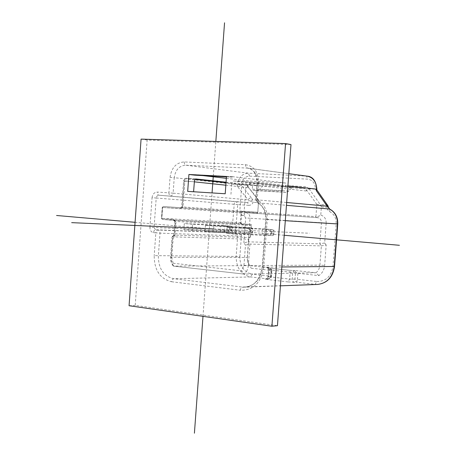 <?xml version="1.0" encoding="UTF-8"?>
<svg xmlns="http://www.w3.org/2000/svg" width="456" height="456" viewBox="0 0 456 456"><rect width="100%" height="100%" fill="white"/><g stroke="black" fill="none" stroke-linecap="round" stroke-linejoin="round"><path stroke-width="0.34" stroke-dasharray="2.28 1.71" d="M295.465 272.061L292.672 272.295L292.216 280.178L293.105 281.728L294.365 282.304L296.674 282.224L297.449 279.323L316.755 281.5L315.193 284.35L296.674 282.224L295.391 281.284L294.924 279.163L289.606 279.089L290.13 272.129L292.672 272.295L294.251 270.602L295.813 270.59L295.465 272.061L297.899 273.326L318.852 275.612C322.261 273.292 324.193 269.884 324.649 265.381L326.188 244.992L321.372 245.875L249.922 244.102L248.303 241.84L319.85 243.846L321.372 245.875L319.918 265.141L324.649 265.381M295.813 270.59L315.985 272.762L244.108 274.102C246.582 272.021 247.99 269.188 248.326 265.597L243.977 265.318L241.612 270.87L244.108 274.102L173.736 266.122C171.804 263.648 170.932 260.701 171.12 257.275L247.391 257.44L247.864 262.405L251.193 268.225L249.757 265.631L173.616 266.11L173.041 265.791L173.126 263.232L171.752 257.526L173.16 238.231L174.922 236.373L173.821 235.091L250.293 237.57L248.634 239.235L247.266 257.663L247.642 261.579L249.757 265.631L268.812 267.683L271.662 269.473L271.006 277.151L270.015 278.456L268.47 278.964C267.877 279.477 271.468 278.274 271.405 276.444L268.042 276.581L268.926 276.746L269.439 269.878L290.13 272.129L289.338 270.288L294.428 270.613M251.193 268.225L270.967 270.385L271.89 270.003L271.787 269.656M239.862 256.665L241.378 236.185L237.679 235.934L236.162 256.426L239.862 256.665C239.93 266.458 244.068 272.306 252.271 274.221L250.635 276.946L173.622 278.707L172.3 279.613L171.621 281.757C160.056 278.844 154.248 270.14 154.196 255.628L236.162 256.426C236.242 267.849 241.064 274.689 250.635 276.946L268.47 278.964L265.762 279.015L269.057 278.73L270.026 277.812L270.522 276.279L271.405 276.444L271.884 270.003M316.755 281.5C325.869 281.512 331.284 276.427 333.005 266.241L336.22 223.816C336.368 218.207 334.231 214.183 329.808 211.732L328.286 210.581L327.254 208.882L326.388 204.778L325.464 203.593L326.958 204.362M327.71 205.331L326.388 204.778L320.146 204.362L321.389 206.91L320.767 215.135L316.316 217.318L316.658 217.62L244.952 212.593L244.142 211.481L239.81 211.168L241.783 184.486L246.16 184.304L244.142 211.481L315.905 216.623L316.316 217.318M308.638 189.28L307.384 187.445L305.44 186.681L292.205 185.928L291.116 187.712L304.688 188.527L305.822 189.303L306.272 190.984L306.483 189.867L309.06 188.801L315.364 189.166L316.812 189.998M309.06 188.801L320.146 204.362M315.905 216.623L316.829 204.396L320.004 204.265M316.829 204.396L306.483 189.867M243.977 265.318L245.476 245.111L243.857 242.848L248.303 241.84L250.048 218.253L326.177 223.041L324.666 242.968L319.85 243.846L321.446 222.705C321.406 219.838 320.14 218.167 317.65 217.694L316.658 217.62M326.177 223.041C326.171 218.812 324.37 216.178 320.767 215.135M174.922 236.373L175.999 221.576L173.343 219.336L173.85 220.368L174.614 220.396L175.349 221.468L251.193 225.418L251.302 224.494L241.007 223.645L242.387 224.614L241.651 224.318L241.013 222.71L241.743 212.912L242.569 211.447L243.373 211.242L257.788 212.314L258.512 202.629L253.217 202.27L249.74 200.999L252.67 199.87L258.666 200.184L246.964 185.216L241.161 184.885L237.245 186.185L237.365 184.589L241.161 184.885C242.033 179.362 244.838 176.444 249.592 176.13L307.686 179.145C312.725 179.983 315.284 183.323 315.364 189.166L325.464 203.593M225.84 185.204L247.363 187.501L247.574 186.424L258.592 200.509L257.68 213.214L163.305 206.488L180.673 207.788L179.989 208.751L182.964 206.95L184.845 181.22L183.614 180.775L194.319 181.841M225.207 193.766L193.595 191.748M230.947 194.307L231.716 183.91L241.783 184.486L244.091 181.562L304.363 188.476L305.44 186.681M281.489 190.973L281.905 191.987L252.635 190.215L252.214 189.143L281.495 190.899M288.711 191.098L259.612 189.36L263.072 185.683L292.096 187.348L288.711 191.098L286.043 192.421L281.905 191.987M292.096 187.348L292.205 185.928M291.116 187.712L281.99 186.675L281.495 190.933M241.743 212.912L162.439 207.423L161.646 218.35L240.318 222.693L241.047 212.872L241.862 212.034L163.305 206.488L162.245 207.412L162.638 207.44L161.846 218.384L162.359 219.41L173.856 220.368L174.768 221.451L175.999 221.576L173.861 220.373L162.37 219.41L161.452 218.344L173.343 219.336M257.788 212.314L257.68 213.214L180.673 207.788L182.964 206.95L181.716 206.853L182.286 206.893L181.402 207.839L180.656 207.788L181.716 206.853L183.614 180.775C184.988 178.421 185.9 177.612 186.361 178.359L184.919 179.02L184.224 180.485L182.286 206.893L257.714 212.314M194.809 175.161L194.843 174.654L232.252 176.632L232.212 177.15L226.484 176.466M232.252 176.632L285.752 183.038L285.308 186.869L233.592 180.981L232.355 181.796L231.716 183.91M226.056 182.212L252.698 184.999L252.214 189.143M281.99 186.675L285.308 186.869M249.512 184.811L249.951 181.072L285.752 183.038M259.612 189.36L256.882 190.648L252.635 190.215M263.072 185.683L263.175 184.287L262.069 186.037L252.698 184.999M247.391 257.44L248.833 237.992L250.486 236.333L250.293 237.57L251.193 225.418M248.833 237.992L248.634 239.235L172.607 236.812L172.009 237.063L173.16 238.231M318.852 275.612L315.985 272.762C318.294 270.898 319.605 268.356 319.918 265.141L248.326 265.597L249.922 244.102L245.476 245.111M194.324 181.762L184.845 181.22L185.307 178.986L186.361 178.359L196.245 178.906M149.91 227.327L152.053 197.699L156.208 198.012L154.065 227.618L155.496 229.733L158.124 229.989L159.087 230.514L159.874 231.819L160.016 233.13L237.679 235.934L237.16 233.985L236.128 233.17L233.392 232.862L155.496 229.733L154.156 230.548L153.478 232.628C151.118 232.104 149.927 230.343 149.91 227.327L232.036 230.953L233.392 232.862L235.786 230.326L232.036 230.953L234.31 203.154L235.216 202.111L236.185 201.78L247.505 202.538L158.591 195.174L157.582 194.227L157.206 192.079L168.919 192.848L170.048 177.361C171.507 167.711 176.221 162.57 184.195 161.943L245.465 164.696L246.058 167.466L247.756 168.144C254.209 169.706 257.446 174.426 257.469 182.309L287.907 185.831M249.592 176.13L248.32 173.177C242.142 173.599 238.488 177.401 237.365 184.589L174.238 177.686L173.115 193.167L248.098 199.836L249.398 198.269L251.273 197.704L252.67 199.87L253.217 202.27C252.219 204.345 250.732 205.371 248.742 205.348L247.505 202.538L249.74 200.999L248.098 199.836L237.245 186.185M241.013 222.71L240.318 222.693L241.007 223.645L162.37 219.41L161.447 218.344L162.239 207.406L163.305 206.488L162.638 207.44L179.989 208.751M258.66 200.269L258.512 202.629M241.862 212.034L243.373 211.242M324.666 242.968L326.188 244.992M247.363 187.501L248.053 185.905L249.261 185.313L262.069 186.037M263.175 184.287L250.042 183.597L247.796 184.919L247.283 185.723L247.574 186.424M258.666 200.184L258.592 200.509M247.283 185.723L246.964 185.216M250.486 236.333L251.302 224.494M251.302 225.35L242.387 224.614M194.843 174.654L202.903 175.594M226.347 178.319L249.951 181.072M193.583 191.919L187.684 191.372M226.455 176.842L232.212 177.15M290.996 144.563L147.14 140.043L135.21 305.389L277.447 325.692M129.065 305.731L135.21 305.389M141.075 139.114L147.14 140.043M213.442 232.229L251.267 233.734L252.493 232.97L250.76 231.602L249.945 231.534L243.464 233.05L204.972 231.477L213.442 232.229L213.898 226.062L251.769 227.892L252.812 228.695L250.903 229.67L243.994 227.236L251.769 227.892M204.972 231.477L205.422 225.338L213.898 226.062M243.994 227.236L205.422 225.338M235.37 234.184L272.534 235.598L273.703 234.851L271.879 233.432L271.046 233.358L264.52 234.897L226.666 233.409L235.37 234.184L235.837 227.92L273.041 229.681L274.027 230.462L272.027 231.466L265.056 229.009L273.036 229.676M226.666 233.409L227.128 227.185L235.837 227.92M265.056 229.009L227.128 227.185M192.107 230.337L230.554 231.916L231.83 231.135L230.177 229.824L229.385 229.756L222.95 231.249L183.871 229.602L192.107 230.337L192.552 224.244L231.049 226.147L232.138 226.98L230.32 227.915L223.474 225.509L231.049 226.147M183.871 229.602L184.309 223.548L192.552 224.244M223.474 225.509L184.309 223.548M284.208 235.279L135.079 222.311M202.994 316.339L212.057 192.928M213.288 176.141L215.836 141.423M213.682 228.963L309.385 233.227M297.899 273.326L297.449 279.323L294.924 279.163L295.619 272.243M289.338 270.288L268.63 268.054L269.439 269.878L268.555 269.724C267.854 268.048 267.438 267.427 267.319 267.871L289.389 270.294L295.648 270.585M271.662 269.473L268.555 269.724L268.042 276.581C266.446 278.981 265.711 279.802 265.842 279.038L267.398 278.474L268.276 276.826L268.823 269.695L267.393 267.695C266.424 267.729 266.84 267.849 268.63 268.054M294.365 282.304L287.998 281.911L289.606 279.089L268.926 276.746L267.296 279.528C265.061 279.249 264.548 279.078 265.762 279.015M334.533 266.475L333.005 266.241M241.378 236.185C241.344 232.919 239.976 231.01 237.28 230.451L235.632 233.062L157.451 230.006L156.374 231.01L155.844 232.845L160.016 233.13L158.363 255.896C158.414 268.584 163.505 276.188 173.622 278.707L242.273 287.058L317.524 284.441M267.393 267.695L268.812 267.683M337.753 223.947L336.22 223.816M329.716 209.07L329.808 211.732M270.967 270.385L270.522 276.279L252.271 274.221M321.389 206.91L326.878 207.286L328.371 206.881M245.465 164.696C254.015 166.092 258.358 171.946 258.495 182.263L256.996 182.229L257.469 182.309L256.169 199.756L286.664 202.504M258.495 182.263L257.19 199.785L255.696 199.705L256.169 199.756L257.748 202.857L286.453 205.32M315.364 189.166L316.869 189.211M306.272 190.984L246.16 184.304L245.824 182.691L244.49 181.619L233.649 180.986M239.81 211.168C239.833 213.716 240.91 215.203 243.031 215.62L244.091 215.699L245.704 217.939L250.048 218.253C250.013 215.05 248.668 213.191 246.006 212.673L317.65 217.694L319.457 215.756M307.298 176.17L306.5 176.096L307.686 179.145M244.091 215.699L244.747 213.511L246.006 212.673L244.952 212.593L243.686 213.431L243.031 215.62M243.857 242.848L245.704 217.939M173.126 263.232L241.612 270.87M285.935 192.409L256.768 190.642M173.764 235.21L174.768 221.451L175.349 221.468L174.369 234.965L172.607 236.812L171.12 257.275L170.533 257.321L171.752 257.526M174.614 220.396L251.296 224.494M181.402 207.839L257.674 213.214M153.478 232.628L155.844 232.845L154.196 255.628M184.195 161.943L184.555 164.149L185.734 165.192L246.918 168.065L306.5 176.096L248.32 173.177L185.734 165.192C179.259 165.688 175.429 169.854 174.238 177.686L170.048 177.361M173.115 193.167L168.919 192.848L169.29 195.014L170.287 195.96L171.553 195.772L172.625 194.735L173.115 193.167M156.208 198.012L237.69 204.573L236.442 201.78L158.791 195.208L157.052 195.96L156.208 198.012M152.053 197.699C152.595 194.125 154.31 192.255 157.206 192.079M251.273 197.704L241.161 184.885M248.742 205.348L237.69 204.573L235.786 230.326L237.28 230.451M196.188 178.906L186.418 178.364L195.271 179.339M226.022 182.725L249.483 185.313L250.6 183.58M285.302 220.698L266.201 219.513C266.407 211.761 263.591 206.209 257.748 202.857L257.19 199.785C264.155 203.764 267.512 210.376 267.267 219.621L263.705 267.45L262.183 267.193L281.836 266.971M263.705 267.45C261.174 282.754 253.388 290.358 240.346 290.261L240.728 288.58L241.703 287.257L244.764 287.166C254.927 285.832 260.889 279.157 262.65 267.142L266.201 219.513L265.734 219.49L267.267 219.621M287.998 281.911L267.296 279.528M171.621 281.757L240.346 290.261M240.899 232.936L241.332 227.099M244.866 232.845L245.254 227.578M243.464 233.05L251.267 233.734M243.897 227.23L251.701 227.886M249.945 231.534L250.087 229.596M252.157 233.483L252.55 228.188M249.136 233.66L249.575 227.789M250.76 231.602L250.903 229.67M261.989 234.789L262.434 228.872M265.905 234.692L266.304 229.351M264.52 234.897L272.534 235.598M264.959 229.003L272.973 229.676M271.046 233.358L271.189 231.397M273.395 235.347L273.794 229.978M270.448 235.53L270.892 229.585M271.879 233.432L272.027 231.466M220.351 231.129L220.778 225.367M224.363 231.049L224.745 225.851M222.95 231.249L230.554 231.916M223.372 225.503L230.981 226.142M229.385 229.756L229.528 227.846M231.471 231.676L231.859 226.45M228.376 231.836L228.804 226.045M230.177 229.824L230.32 227.915M288.819 173.679L247.756 168.144C253.348 168.919 256.426 173.616 256.996 182.229L255.696 199.705L257.446 202.777C263.044 205.833 265.802 211.402 265.734 219.49L262.183 267.193C259.891 279.756 254.083 286.414 244.764 287.166L280.429 285.826M286.043 192.421L256.882 190.648M240.637 223.497L241.651 224.318M241.463 212.137L242.569 211.447M247.642 261.579L247.864 262.405M173.041 265.791L171.217 262.491L170.504 258.637L172.009 237.063M173.616 266.116L243.988 274.096M233.592 180.981L244.256 181.573L304.465 188.488M173.821 235.091L172.06 236.938M252.493 232.97L252.812 228.695M273.703 234.851L274.027 230.462M231.83 231.135L232.138 226.98"/><path stroke-width="0.68" d="M329.716 209.07L328.041 206.785L327.71 205.331L326.958 204.362L327.123 206.152L329.716 209.07C335.245 212.091 337.924 217.056 337.753 223.947L337.429 223.93C337.611 217.005 334.972 212.029 329.511 209.013L286.453 205.32M316.812 189.998L316.39 190.825L327.123 206.152L286.664 202.504M193.595 191.748L194.416 181.106L194.974 179.698L195.858 178.957L226.056 182.212M188.915 174.483L226.484 176.466L225.207 193.766L187.684 191.372L188.915 174.483L194.809 175.161L226.455 176.842M202.903 175.594L226.347 178.319M129.065 305.731L271.907 326.234L285.553 143.583L141.075 139.114L129.065 305.731M271.907 326.234L277.447 325.692L290.996 144.563L285.553 143.583M399.427 245.294L284.208 235.279M135.079 222.311L56.572 215.488M194.41 433.2L202.994 316.339M212.057 192.928L213.288 176.141M215.836 141.423L224.546 22.8M71.672 222.648L213.682 228.963M281.836 266.971L334.533 266.475C332.88 277.254 327.214 283.239 317.524 284.441C327.026 283.233 332.584 277.259 334.202 266.509L337.429 223.93L285.302 220.698M287.907 185.831L316.515 189.149L316.39 190.825M316.869 189.211L316.515 189.149C316.487 181.955 313.409 177.629 307.298 176.17C312.884 176.643 316.076 180.992 316.869 189.211L316.806 190.078M194.319 181.841L225.84 185.204M195.271 179.339L226.022 182.725M334.533 266.475L337.753 223.947M328.371 206.881L327.71 205.331M316.823 189.861L326.958 204.362M288.819 173.679L307.298 176.17M317.524 284.441L280.429 285.826"/></g></svg>
